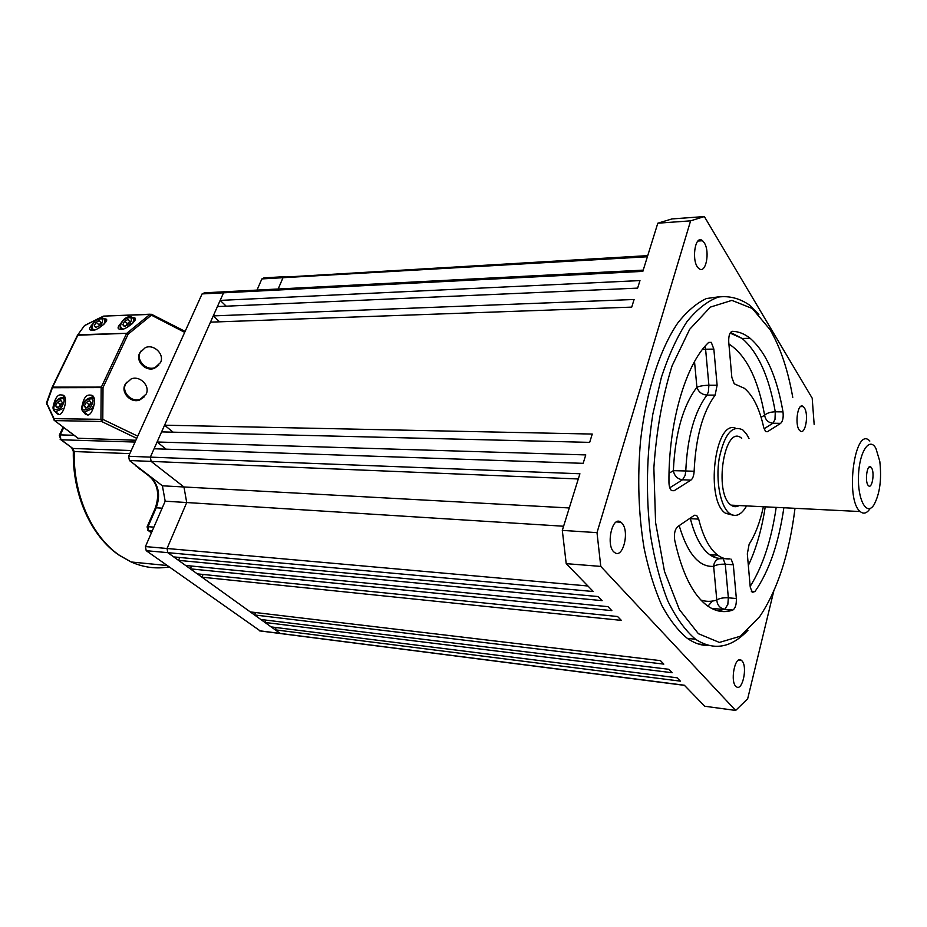 <?xml version="1.0" encoding="UTF-8"?>
<svg xmlns="http://www.w3.org/2000/svg" width="927" height="927" viewBox="0 0 927 927"><rect width="100%" height="100%" fill="white"/><g stroke="black" fill="none" stroke-linecap="round" stroke-linejoin="round"><path stroke-width="1.39" d="M126.13 325.655L128.865 322.654L127.242 323.453L124.635 321.194L127.996 319.502L129.537 321.333L127.717 324.867L124.345 326.547L122.816 324.705L124.635 321.194M126.095 325.678L127.242 323.453M124.728 326.362L122.816 324.705M94.253 325.736L96.084 322.272L99.351 320.615L100.811 322.422L98.992 325.887L95.713 327.555L94.253 325.736L96.141 327.335M98.702 324.496L96.084 322.272M59.038 406.814L61.75 403.569M58.946 406.86L60.313 404.253L61.75 403.558M55.643 405.759L57.555 402.133L60.869 400.51L62.294 402.515L60.382 406.165L57.057 407.787L55.643 405.759L57.81 407.416M60.313 404.253L57.555 402.133M87.659 407.22L90.626 403.732L88.969 404.531L86.211 402.364L89.618 400.719L91.124 402.77L89.212 406.478L85.794 408.123L84.299 406.061L86.211 402.364M87.544 407.277L88.969 404.531M86.501 407.787L84.299 406.061M146.165 394.091C150.406 385.899 139.931 375.261 131.182 378.911L125.597 383.987C121.356 392.028 131.472 402.654 140.186 399.34L146.165 394.091M126.617 382.272L124.971 384.728C120.742 392.758 130.846 403.361 139.548 400.058L144.253 396.86M160.522 362.573C164.786 354.369 153.882 343.662 145.284 347.66L140.22 352.434C135.956 360.51 146.524 371.206 155.11 367.532L160.522 362.573M141.124 350.904L139.595 353.222C135.33 361.287 145.887 371.959 154.461 368.297L158.749 365.18M81.854 409.074C82.758 399.607 85.388 394.925 89.757 395.029L90.811 395.169C98.61 394.925 92.236 418.251 86.674 414.624L85.666 414.485L82.167 410.452M53.175 406.246C55.064 398.228 57.683 394.45 61.008 394.902L62.016 395.041C69.571 394.74 63.314 417.741 57.938 414.184L53.743 410.51M132.631 317.694L133.592 317.776C141.031 317.718 124.624 331.101 120.892 329.236L119.722 329.155C117.15 328.83 117.648 326.733 121.194 322.886M103.905 318.83L104.913 318.911C112.144 318.818 95.794 332.028 92.236 330.197L91.124 330.116C88.644 329.815 89.177 327.764 92.7 323.987M135.887 440.255L77.972 438.239M96.663 319.502L84.554 325.516L77.59 335.099M96.211 319.838L84.484 325.655L77.428 335.331M184.693 332.341L149.931 314.415L103.592 316.107M77.347 335.609L78.158 334.786L126.79 333.28L77.845 335.238L52.607 387.127L101.344 387.104L126.478 333.743L128.123 334.195L126.79 333.28L149.931 314.415L151.565 314.311L151.252 315.307L128.123 334.195L103.013 387.567L52.422 387.718L46.813 403.222L52.097 387.532M53.859 419.919L54.044 418.645L46.813 403.222L46.605 404.473M136.744 438.355L101.611 421.495L54.728 420.591L54.044 418.645L102.793 419.363L137.741 436.153M260.278 630.963L146.199 550.684L145.435 546.571L165.18 501.183L162.399 485.806L129.421 460.51L128.633 456.281L202.074 293.917L204.427 292.816L224.392 291.785M256.999 290.105L261.866 278.911L263.963 277.868L283.766 276.721M165.18 501.183L186.721 502.538L167.045 548.494L167.799 552.654L280.232 633.431L275.238 629.839L276.13 627.533M647.382 256.756L283.002 277.706L278.158 289.004L283.002 277.706L285.087 276.64L283.002 277.706L261.866 278.911M226.431 292.086L223.546 292.816L150.359 457.115L151.136 461.403L183.952 486.976L162.399 485.806M569.282 507.961L183.952 486.976L186.721 502.538L183.952 486.976L151.136 461.403L150.359 457.115L154.079 448.761L583.153 463.338L585.771 454.914L157.092 441.994L161.588 431.889L589.676 442.364L592.26 434.056L164.577 425.203L210.487 322.144L631.727 307.127L634.091 299.491L213.268 315.898L217.416 306.57L637.625 288.123L639.978 280.58L220.174 300.394L223.546 292.816L225.887 291.704L643.222 270.128M285.62 277.034L647.73 255.632M621.982 523.21L620.905 522.214C612.04 514.856 605.366 546.756 614.647 552.527C622.932 559.224 629.85 531.241 621.982 523.21M804.416 407.926L803.28 406.582C797.51 401.368 794.196 426.93 800.152 430.881C805.239 435.458 809.039 414.763 804.416 407.926M741.994 660.893L741.31 660.256C734.879 654.879 729.653 682.736 736.386 686.745C742.446 691.693 747.799 666.71 741.994 660.893M720.997 296.513L706.409 298.54C696.559 303.141 687.046 311.275 677.834 322.92C659.954 349.004 646.107 391.657 640.569 440.476C637.266 478.181 638.46 514.242 644.184 548.657C648.715 570.163 654.578 589.039 661.774 605.319C669.572 619.757 678.101 630.789 687.359 638.39C694.427 643.315 701.612 645.702 708.923 645.551M814.161 424.485L812.191 398.17L704.346 216.559L690.603 220.846L597 532.643L600.777 566.409L735.656 710.441L747.672 698.784L773.732 591.252M704.277 242.816L702.55 240.742C694.763 233.697 690.974 262.955 698.97 268.54C705.702 274.601 710.325 251.889 704.277 242.816M712.457 601.067L707.915 606.165M275.238 629.839L680.36 681.136L677.104 677.799L271.147 626.907L264.96 622.457L672.179 672.724L668.865 669.306L260.811 619.479L254.508 614.949L663.825 664.126L660.441 660.638L250.278 611.913L201.947 577.185L621.333 620.383L617.567 616.513L197.324 573.871L190.348 568.854L611.855 610.626L607.996 606.652L185.643 565.47L178.529 560.36L179.745 557.486M178.529 560.36L602.144 600.638L598.205 596.571L173.743 556.918L167.799 552.654L167.045 548.494L186.721 502.538L563.593 526.235M226.246 306.188L220.174 300.394M618.958 522.098L618.865 521.391M264.96 622.457L265.887 620.093M254.508 614.949L255.47 612.527M201.947 577.185L203.071 574.45M190.348 568.854L191.518 566.049M166.084 449.166L157.092 441.994M173.129 432.179L164.577 425.203M219.595 321.82L213.268 315.898M128.633 456.281L579.908 473.767L562.307 530.395L566.212 563.651L593.303 591.53L146.199 550.684M597 532.643L562.307 530.395M690.603 220.846L657.811 223.198L642.84 271.368L202.074 293.917M259.27 630.742L684.323 685.215L704.74 706.247L735.656 710.441M600.777 566.409L566.212 563.651M711.426 608.321L732.191 610.279M704.346 216.559L671.924 218.934L657.811 223.198M747.973 630.256C731.16 648.019 713.697 651.032 695.586 639.271C685.424 630.719 676.189 617.996 667.88 601.113C660.348 582.017 654.543 559.966 650.453 534.949C645.748 494.948 646.559 454.647 652.851 414.068L661.391 377.324C668.715 355.145 677.243 336.571 687 321.611C697.197 309.073 707.707 300.881 718.541 297.022C729.294 295.655 739.584 298.309 749.398 305.006L758.865 314.508M792.759 397.405C787.996 370.058 780.418 347.474 770.059 329.653L752.307 308.494L731.878 300.383L710.349 307.115L689.676 329.305L672.075 365.864C662.492 396.559 656.42 430.58 653.859 467.926L655.586 522.527L664.497 571.438L679.387 609.595L698.39 633.697L719.387 642.434L740.383 636.223L759.63 616.71C777.521 590.024 789.317 553.894 795.007 508.32M763.373 506.745C760.07 522.075 755.331 534.555 749.143 544.184L747.324 553.906L750.233 587.069L752.237 592.399L754.984 591.519C769.086 571.194 778.715 543.268 783.86 507.764M694.439 515.261L696.675 515.377L694.288 515.354L677.683 526.629C674.868 529.444 673.871 533.94 674.694 540.117C681.971 573.071 692.851 594.96 707.347 605.76C715.725 611.669 724.207 613.106 732.817 610.059L724.787 609.306C719.955 608.332 717.289 605.238 716.803 600.012L713.651 566.374C716.339 564.74 720.209 564.01 725.273 564.207L728.355 597.811C723.315 597.556 719.456 598.297 716.803 600.012C711.519 601.774 706.223 601.797 700.928 600.059M696.675 515.377L698.68 519.12L690.372 518.657C694.926 536.397 701.345 548.39 709.618 554.613C713.616 557.509 717.718 558.726 721.924 558.286M731.183 559.224L733.315 564.81L725.273 564.207L723.118 558.645L729.989 558.877C725.806 559.317 721.739 558.089 717.765 555.192C709.549 548.946 703.187 536.93 698.68 519.12M717.672 610.789L724.787 609.306L727.834 604.416L728.355 597.811L736.351 598.529L733.315 564.81M736.351 598.529C736.536 604.508 735.366 608.355 732.817 610.059M761.113 417.324L764.613 415.203C766.896 413.094 770.441 411.959 775.273 411.797L782.991 411.866C776.872 376.582 765.911 352.051 750.128 338.297C744.485 333.79 738.552 331.46 732.342 331.321C729.746 332.109 728.541 335.644 728.726 341.889L731.832 377.393L734.23 383.801L744.393 388.309C753.164 395.632 759.63 408.795 763.79 427.799L765.644 431.6L767.452 431.704L780.673 423.338L772.944 423.222L764.045 428.795M782.991 411.866C783.593 417.37 782.828 421.194 780.673 423.338M702.504 349.398L705.598 349.236L708.9 385.25L708.355 391.982L706.907 395.087C694.404 412.028 687.359 437.324 685.771 470.974L694.126 471.275C695.702 437.509 702.712 412.121 715.134 395.111L706.907 395.087C701.843 394.601 698.506 391.994 696.907 387.243L694.52 361.623M694.126 471.275C693.871 475.69 692.805 478.645 690.905 480.116L682.539 479.78C677.44 479.05 674.381 476.003 673.361 470.649C675.123 433.558 682.979 405.748 696.907 387.243C699.723 386.038 703.72 385.365 708.9 385.25L717.116 385.238L713.848 349.097L705.598 349.236L705.076 346.258M674.138 490.719L671.611 490.626L674.138 490.719L690.905 480.116M671.611 490.626C669.954 489.178 669.062 486.443 668.958 482.411C668.367 422.851 685.76 364.056 708.483 342.596L711.276 342.353L713.848 349.097M717.116 385.238L715.134 395.111M735.528 428.193C714.787 419.34 705.007 500.557 725.563 513.303L732.527 515.064M749.004 438.494L746.536 434.033L742.886 430.001C732.365 424.543 724.474 433.987 719.201 458.355C715.459 480.916 720.511 506.918 729.642 513.523C735.69 517.544 741.333 515.006 746.594 505.922M741.704 438.344C724.659 422.782 713.153 493.454 731.102 505.145C733.721 507.081 736.397 507.208 739.12 505.551M875.934 448.436C869.514 436.269 859.213 451.808 858.483 475.864C857.498 499.92 866.652 516.42 873.918 504.914C879.839 493.94 881.797 479.41 879.793 461.322L875.934 448.436M871.612 467.973L870.986 467.15C867.093 462.979 864.428 482.457 868.472 485.69C871.983 489.444 874.879 473.025 871.612 467.973M870.024 508.726C866.78 513.407 863.5 514.346 860.186 511.542C844.567 499.363 855.042 424.693 869.827 441.055M679.178 525.609C687.556 553.72 699.051 567.312 713.651 566.374C713.917 562.689 715.621 560.151 718.749 558.761L720.128 558.378M689.456 518.633L690.221 518.112M728.9 343.987C746.108 355.076 758.008 378.819 764.613 415.203C765.459 420.001 768.24 422.677 772.944 423.222L774.995 419.502L775.273 411.797C769.086 376.617 758.043 352.167 742.133 338.459L750.128 338.297M669.781 487.764L682.539 479.78L685.123 475.435L685.771 470.974L673.361 470.649L669.039 473.268M129.838 453.616L74.195 451.542C73.221 495.319 92.179 536.976 119.699 555.47L131.182 561.982C143.673 567.498 156.315 569.143 169.12 566.907M154.774 564.3L145.377 563.373M63.754 427.509L60.232 434.89L74.033 435.273M137.509 466.721L151.275 477.278M152.202 531.02L148.726 530.742L151.46 532.724M162.144 508.181L156.234 507.787L147.984 526.687L153.894 527.139M135.075 442.052L61.194 439.792L72.839 448.471L131.228 450.534M137.37 467.057L150.637 477.243C158.76 485.041 160.626 495.227 156.234 507.787L155.319 508.042L147.069 526.918L148.471 530.696L147.764 530.198M167.161 565.528L131.182 561.982L119.421 555.412C91.321 536.768 72.364 495.041 73.326 451.495L74.195 451.542L72.839 448.471L60.846 439.746L60.232 434.89L59.282 435.25L60.846 439.746L60.116 439.236M71.738 447.857L73.326 451.495M135.423 465.122L136.315 466.443M155.319 508.042C159.629 495.064 157.972 484.786 150.336 477.196L149.595 476.629M151.414 532.828L148.471 530.696L147.984 526.687L147.069 526.918M127.741 327.034L128.76 326.119C133.488 317.567 131.761 315.516 123.604 319.954C119.826 324.659 119.595 327.648 122.932 328.934M120.834 329.166L120.881 329.236C119.374 326.559 120.243 323.419 123.5 319.803C126.246 317.208 128.83 316.258 131.286 316.93C133.685 317.834 134.091 320.082 132.526 323.674M99.062 327.961L99.977 327.127C104.693 318.714 103.059 316.686 95.099 321.055C91.379 325.644 91.101 328.598 94.241 329.896M92.341 330.186C90.904 327.567 91.785 324.473 95.006 320.904C97.694 318.355 100.22 317.428 102.607 318.077C104.913 318.946 105.284 321.148 103.72 324.693M61.344 407.544C66.269 398.726 64.693 396.466 56.605 400.765C51.657 409.56 53.245 411.82 61.344 407.544M56.547 400.557C59.177 398.065 61.68 397.127 64.044 397.764L65.157 398.32M62.526 408.691L55.493 411.762L53.882 410.696M90.232 407.868C95.168 398.9 93.488 396.605 85.203 400.985C80.243 409.931 81.924 412.225 90.232 407.868M85.133 400.777C87.822 398.228 90.382 397.289 92.816 397.938L94.102 398.61M94.716 403.882L91.425 409.05L84.183 412.167L82.468 410.997M134.844 464.67L140.081 469.34M103.013 387.567L102.793 419.363L101.611 421.495L100.939 419.491L101.17 387.706L101.344 387.104L103.013 387.567M54.172 420.29L78.552 438.564M150.186 314.207L104.508 316.095L99.977 317.973M145.435 546.571L587.915 585.991M578.297 478.969L129.421 460.51M698.46 644.01L706.606 644.902M730.534 332.411L742.133 338.459L730.105 333.083M765.748 431.669L767.452 431.704M751.287 591.206L754.984 591.519M776.189 507.382C771.449 539.92 762.782 566.27 750.175 586.409M748.344 565.447C756.165 548.854 761.797 529.317 765.227 506.837M63.175 427.069L59.328 435.145M135.052 320.232L133.221 318.633M106.292 321.24L104.415 319.63M58.598 414.137L55.493 411.762C51.889 409.525 52.236 405.794 56.512 400.591M87.3 414.589L84.183 412.167C80.475 409.873 80.776 406.084 85.11 400.8M139.537 468.911L134.38 464.311M93.43 397.254L90.811 395.169M64.461 396.953L62.016 395.041M135.18 319.178L133.592 317.776M106.396 320.186L104.913 318.911M103.245 316.234L99.525 318.077M77.358 335.481L52.155 387.277M46.454 402.967L52.132 387.335M46.454 402.99L54.554 420.568L78.366 438.541M151.634 314.346L185.122 331.402M155.11 367.532L154.461 368.297M140.186 399.34L139.548 400.058M684.45 685.354L259.479 630.858M699.167 644.23L707.313 645.122M695.586 639.271L687.359 638.39M729.642 513.523L725.563 513.303M860.186 511.542L731.102 505.145M869.086 467.092L870.986 467.15M723.118 558.645L718.749 558.761L709.618 554.613L717.765 555.192M708.692 342.411L711.276 342.353M697.961 241.032L702.55 240.742M738.865 659.978L741.31 660.256M800.592 406.559L803.28 406.582M616.432 521.947L620.905 522.214"/></g></svg>
